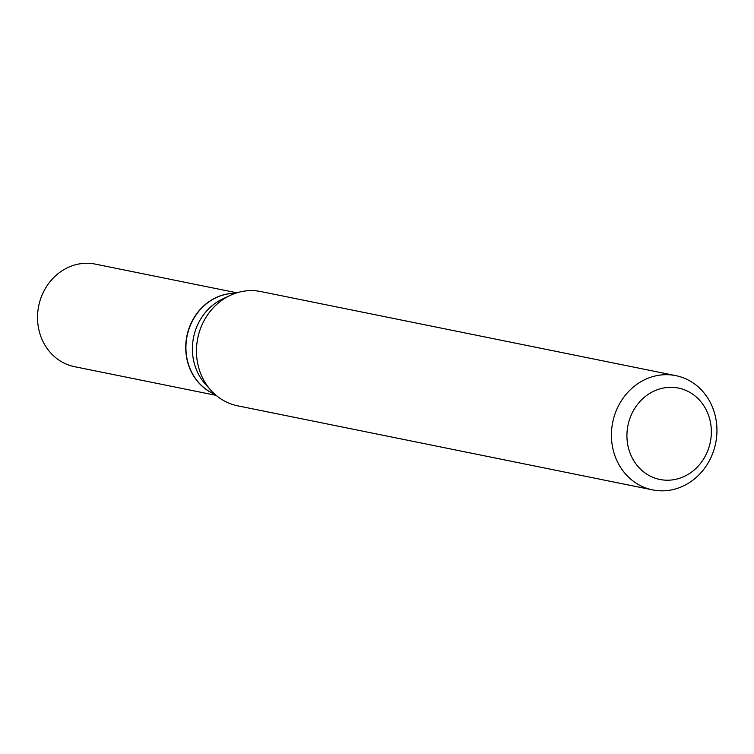<?xml version="1.0" encoding="UTF-8"?>
<svg xmlns="http://www.w3.org/2000/svg" width="754" height="754" viewBox="0 0 754 754"><rect width="100%" height="100%" fill="white"/><g stroke="black" fill="none" stroke-linecap="round" stroke-linejoin="round"><path stroke-width="1.13" d="M236.916 292.806L95.287 264.107A52.328 47.144 101.5 0 0 66.983 267.981A52.328 47.144 101.5 0 0 37.7 321.835A52.328 47.144 101.5 0 0 74.505 366.67L216.134 395.369M235.427 293.287A52.328 47.144 101.5 0 0 215.173 298A52.328 47.144 101.5 0 0 185.729 347.396A52.328 47.144 101.5 0 0 214.956 394.342M235.314 293.325A52.328 47.144 101.5 0 0 189.442 367.123A52.328 47.144 101.5 0 0 214.862 394.267M708.213 414.455A46.635 42.017 101.5 0 0 653.171 391.505A46.635 42.017 101.5 0 0 630.061 453.069A46.635 42.017 101.5 0 0 685.103 476.019A46.635 42.017 101.5 0 0 708.213 414.455M713.03 408.621A58.294 52.526 101.5 0 0 675.763 375.624A58.294 52.526 101.5 0 0 623.897 397.085A58.294 52.526 101.5 0 0 615.339 456.896A58.294 52.526 101.5 0 0 652.606 489.893A58.294 52.526 101.5 0 0 704.472 468.432A58.294 52.526 101.5 0 0 713.03 408.621M675.763 375.624L260.79 291.553A58.294 52.526 101.5 0 0 230.168 295.417A58.294 52.526 101.5 0 0 200.375 372.815A58.294 52.526 101.5 0 0 210.941 390.336A58.294 52.526 101.5 0 0 237.642 405.812L652.606 489.893M230.168 295.417L222.656 298.952A52.328 47.144 101.5 0 0 195.908 368.423A52.328 47.144 101.5 0 0 205.39 384.154L210.941 390.336"/></g></svg>
